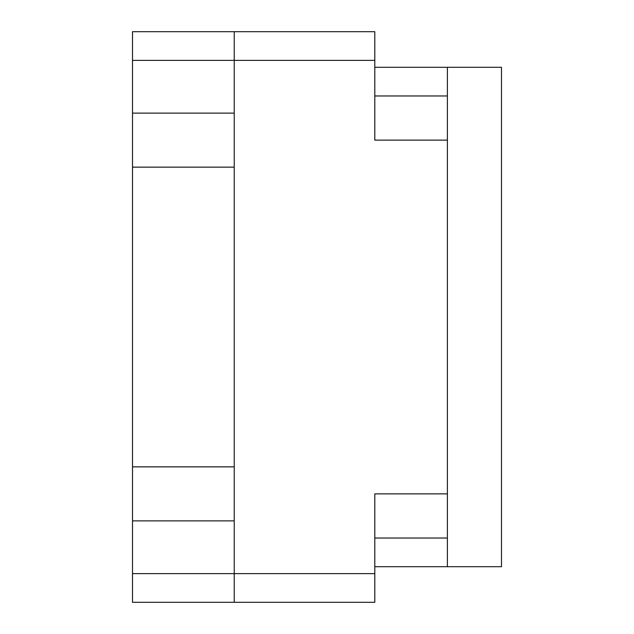 <?xml version="1.0" encoding="UTF-8"?>
<svg xmlns="http://www.w3.org/2000/svg" width="634" height="634" viewBox="0 0 634 634"><rect width="100%" height="100%" fill="white"/><g stroke="black" fill="none" stroke-linecap="round" stroke-linejoin="round"><path stroke-width="0.95" d="M374.797 60.373L132.506 60.373L132.506 573.627L234.231 573.627L234.231 31.7L374.797 31.7L374.797 140.13L447.398 140.13L447.398 566.693L374.797 566.693M132.506 113.121L234.231 113.121M132.506 466.854L234.231 466.854M234.231 167.146L132.506 167.146M234.231 520.879L132.506 520.879M132.506 60.373L132.506 31.7L234.231 31.7M447.398 493.87L374.797 493.87L374.797 602.3L132.506 602.3L132.506 573.627M447.398 566.693L501.494 566.693L501.494 67.307L447.398 67.307L447.398 140.13M374.797 67.307L447.398 67.307M234.231 602.3L234.231 573.627L374.797 573.627M374.797 538.028L447.398 538.028M447.398 95.972L374.797 95.972"/></g></svg>
